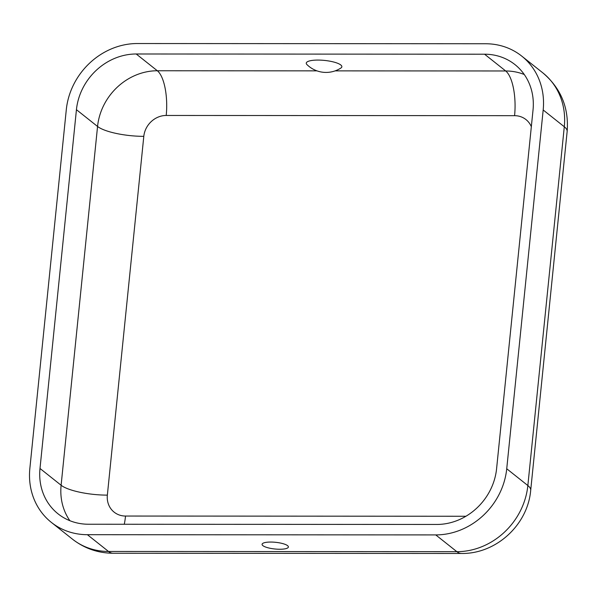 <?xml version="1.0" encoding="UTF-8"?>
<svg xmlns="http://www.w3.org/2000/svg" width="597" height="597" viewBox="0 0 597 597"><rect width="100%" height="100%" fill="white"/><g stroke="black" fill="none" stroke-linecap="round" stroke-linejoin="round"><path stroke-width="0.9" d="M270.702 542.054A13.216 3.358 5.8 0 1 288.202 546.315A13.216 3.358 5.8 0 1 279.769 549.255A13.216 3.358 5.8 0 1 266.568 547.367A13.216 3.358 5.8 0 1 262.396 543.695A13.216 3.358 5.8 0 1 270.702 542.054M317.925 60.073A17.895 4.552 5.8 0 1 336.529 62.872A17.895 4.552 5.8 0 1 340.887 68.043A27.246 27.246 0 0 1 306.955 64.595A17.895 4.552 5.8 0 1 317.925 60.073M137.28 43.536L485.637 43.753A68.789 61.834 128.5 0 1 521.696 56.073A68.789 61.834 128.5 0 1 543.18 109.982L506.734 468.764A68.789 61.834 -51.5 0 1 435.75 534.912L87.386 534.696A68.789 61.834 128.5 0 1 51.327 522.375A68.789 61.834 128.5 0 1 29.85 468.466L66.297 109.684A68.789 61.834 -51.5 0 1 137.28 43.536M136.213 53.991L484.577 54.208A57.924 52.073 128.5 0 1 514.942 64.58A57.924 52.073 128.5 0 1 533.031 109.975L496.585 468.757A57.924 52.073 -51.5 0 1 436.81 524.457L88.453 524.241A57.924 52.073 128.5 0 1 58.088 513.868A57.924 52.073 128.5 0 1 39.999 468.473L76.438 109.691A57.924 52.073 -51.5 0 1 136.213 53.991L157.332 70.759L316.97 70.856M465.936 516.256L125.527 516.047A21.723 19.529 128.5 0 1 107.356 495.129L143.802 136.347A21.723 19.529 -51.5 0 1 166.212 115.46L514.577 115.676A21.723 19.529 128.5 0 1 531.337 126.691M514.577 115.676A36.201 12.918 90 0 0 505.696 70.976A57.924 52.073 128.5 0 1 524.27 74.513M335.141 70.871L505.696 70.976L484.577 54.208M166.212 115.46A36.201 12.918 90 0 0 157.332 70.759A57.924 52.073 -51.5 0 0 97.557 126.46L61.11 485.249L39.999 468.473M521.696 56.073L542.815 72.849C560.881 88.199 568.993 107.744 567.15 131.482A47.066 11.97 -174.2 0 0 564.292 126.751L527.852 485.54L506.734 468.764M542.815 72.849A68.789 61.834 128.5 0 1 564.292 126.751L543.18 109.982M567.15 131.482L530.703 490.264A47.066 11.97 -174.2 0 0 527.852 485.54A68.789 61.834 -51.5 0 1 456.869 551.68L435.75 534.912M143.802 136.347A36.201 9.209 5.8 0 1 97.557 126.46L76.438 109.691M107.356 495.129A36.201 9.209 5.8 0 1 61.11 485.249A57.924 52.073 128.5 0 0 69.871 520.703M125.527 516.047A36.201 12.918 -90 0 1 124.28 524.263M113.072 553.247A47.066 16.791 -90 0 1 108.505 551.464A68.789 61.834 128.5 0 1 72.446 539.143C84.386 548.419 97.93 553.12 113.072 553.247L461.436 553.464A47.066 16.791 -90 0 1 456.869 551.68L108.505 551.464L87.386 534.696M461.436 553.464C496.152 554.091 527.852 524.793 530.703 490.264M51.327 522.375L72.446 539.143"/></g></svg>
